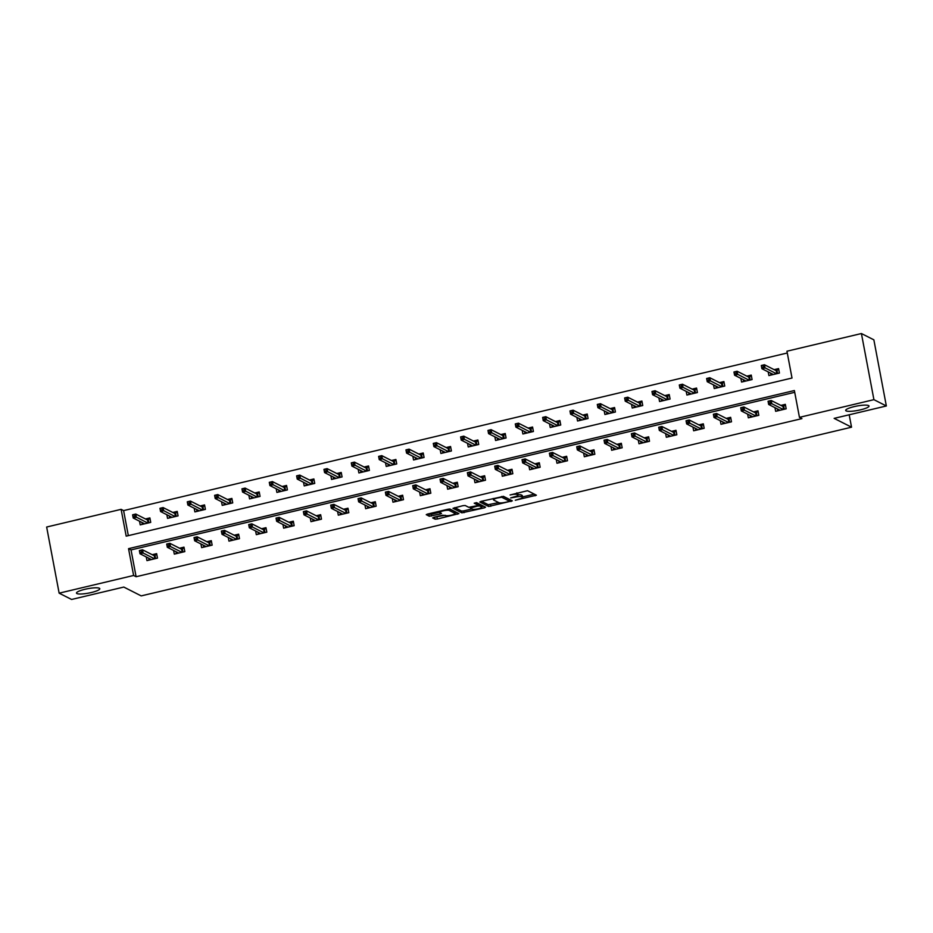 <?xml version="1.0" encoding="UTF-8"?>
<svg xmlns="http://www.w3.org/2000/svg" width="933" height="933" viewBox="0 0 933 933"><rect width="100%" height="100%" fill="white"/><g stroke="black" fill="none" stroke-linecap="round" stroke-linejoin="round"><path stroke-width="1.4" d="M515.273 500.251L536.393 495.213L527.53 490.688L510.094 494.98A5.82 1.096 169.3 0 1 517.162 494.467L517.897 494.828A5.82 1.096 169.3 0 1 518.107 495.061A5.82 1.096 169.3 0 1 513.955 496.927L510.678 497.907L514.643 497.277A5.82 1.096 169.3 0 1 521.71 496.764L522.433 497.137A5.82 1.096 169.3 0 1 522.655 497.359A5.82 1.096 169.3 0 1 518.491 499.237L515.273 500.251M99.353 588.245A11.861 2.239 169.3 0 0 86.326 588.98A11.861 2.239 169.3 0 0 76.494 593.108A11.861 2.239 169.3 0 0 76.926 593.563A11.861 2.239 169.3 0 0 89.953 592.828A11.861 2.239 169.3 0 0 99.796 588.7A11.861 2.239 169.3 0 0 99.353 588.245M868.565 405.563A11.861 2.239 169.3 0 0 855.538 406.31A11.861 2.239 169.3 0 0 845.706 410.427A11.861 2.239 169.3 0 0 846.138 410.893A11.861 2.239 169.3 0 0 859.165 410.147A11.861 2.239 169.3 0 0 869.008 406.03A11.861 2.239 169.3 0 0 868.565 405.563M433.868 517.279L432.644 517.932L435.105 519.18L437.309 519.028L458.908 513.616L450.056 509.091L447.84 509.255L427.547 514.071L426.253 514.654L429.297 516.241L440.189 514.013L441.484 513.43L439.944 512.614A4.863 0.921 169.3 0 1 439.77 512.415A4.863 0.921 169.3 0 1 443.805 510.724A4.863 0.921 169.3 0 1 449.146 510.421L454.931 513.36A4.863 0.921 169.3 0 1 455.106 513.547A4.863 0.921 169.3 0 1 451.071 515.238A4.863 0.921 169.3 0 1 445.729 515.541L442.557 515.214L433.868 517.279M861.416 333.536L873.859 339.834L886.35 405.972L834.137 418.369L851.537 427.197L141.198 595.895L123.797 587.067L71.584 599.464L59.141 593.166L46.65 527.028L121.115 509.336L126.188 536.148L792.012 378.028L786.951 351.216L861.416 333.536L873.918 399.662L799.453 417.354L794.38 390.542L128.544 548.662L133.617 575.474L59.141 593.166M886.35 405.972L873.918 399.662M794.718 392.315L131.04 549.922L136.101 576.734L801.937 418.614L799.453 417.354M136.101 576.734L133.617 575.474M488.589 506.479L512.334 500.846L503.54 496.391L481.043 501.371L479.807 502.024L488.589 506.479L488.251 504.695L498.7 502.584M484.355 507.855L461.847 512.835L452.995 508.31L462.978 505.663L465.182 505.499L468.751 507.307L476.716 505.779L477.953 505.115L474.197 503.19L476.646 502.665L485.58 507.202L484.355 507.855L484.087 506.432M851.537 427.197L849.193 414.8M774.961 407.663L775.661 411.313L786.169 408.817L785.329 404.351L780.886 405.4M747.636 414.147L748.324 417.809L758.832 415.313L757.993 410.835L753.549 411.896M720.299 420.643L720.987 424.293L731.495 421.798L730.656 417.331L726.212 418.381M692.962 427.127L693.651 430.789L704.17 428.294L703.319 423.827L698.887 424.877M665.626 433.623L666.325 437.274L676.833 434.778L675.993 430.311L671.55 431.373M638.3 440.119L638.988 443.77L649.496 441.274L648.657 436.807L644.213 437.857M610.963 446.604L611.651 450.266L622.159 447.77L621.32 443.292L616.876 444.353M583.626 453.1L584.315 456.75L594.834 454.254L593.983 449.788L589.551 450.837M556.29 459.584L556.978 463.246L567.497 460.75L566.646 456.284L562.214 457.333M528.953 466.08L529.652 469.742L540.16 467.235L539.321 462.768L534.877 463.829M501.627 472.576L502.316 476.227L512.823 473.731L511.984 469.264L507.54 470.314M474.291 479.061L474.979 482.723L485.498 480.227L484.647 475.748L480.215 476.81M446.954 485.557L447.642 489.207L458.161 486.711L457.31 482.244L452.878 483.294M419.617 492.041L420.316 495.703L430.824 493.207L429.985 488.74L425.541 489.79M392.292 498.537L392.98 502.199L403.488 499.691L402.648 495.225L398.204 496.286M364.955 505.033L365.643 508.683L376.151 506.187L375.311 501.721L370.868 502.77M337.618 511.517L338.306 515.179L348.825 512.683L347.974 508.217L343.542 509.266M310.281 518.013L310.969 521.664L321.488 519.168L320.649 514.701L316.205 515.762M282.944 524.498L283.644 528.16L294.152 525.664L293.312 521.197L288.868 522.247M255.619 530.994L256.307 534.656L266.815 532.148L265.975 527.681L261.532 528.743M228.282 537.49L228.97 541.14L239.489 538.644L238.638 534.177L234.206 535.227M200.945 543.974L201.633 547.636L212.153 545.14L211.301 540.673L206.869 541.723M173.608 550.47L174.308 554.12L184.816 551.625L183.976 547.158L179.533 548.219M146.283 556.966L146.971 560.616L157.479 558.121L156.639 553.654L152.196 554.703M787.289 352.989L123.599 510.608L128.334 535.647M768.209 371.905L768.897 375.567L779.417 373.072L778.565 368.605L774.133 369.655M740.872 378.401L741.572 382.052L752.08 379.556L751.24 375.089L746.797 376.151M713.547 384.897L714.235 388.548L724.743 386.052L723.903 381.585L719.46 382.635M686.21 391.382L686.898 395.044L697.418 392.548L696.566 388.07L692.134 389.131M658.873 397.878L659.561 401.528L670.081 399.032L669.229 394.566L664.797 395.615M631.536 404.362L632.236 408.024L642.744 405.528L641.904 401.062L637.461 402.111M604.211 410.858L604.899 414.509L615.407 412.013L614.567 407.546L610.124 408.607M576.874 417.354L577.562 421.005L588.07 418.509L587.23 414.042L582.787 415.092M549.537 423.839L550.225 427.501L560.745 425.005L559.893 420.526L555.462 421.588M522.2 430.335L522.888 433.985L533.408 431.489L532.568 427.022L528.125 428.072M494.863 436.819L495.563 440.481L506.071 437.985L505.231 433.518L500.788 434.568M467.538 443.315L468.226 446.965L478.734 444.47L477.894 440.003L473.451 441.064M440.201 449.811L440.889 453.461L451.409 450.966L450.557 446.499L446.126 447.548M412.864 456.295L413.552 459.957L424.072 457.462L423.22 452.983L418.789 454.044M385.527 462.791L386.227 466.442L396.735 463.946L395.895 459.479L391.452 460.529M358.202 469.276L358.89 472.938L369.398 470.442L368.558 465.975L364.115 467.025M330.865 475.772L331.553 479.434L342.073 476.926L341.221 472.46L336.778 473.521M303.528 482.268L304.216 485.918L314.736 483.422L313.885 478.956L309.453 480.005M276.191 488.752L276.891 492.414L287.399 489.918L286.559 485.44L282.116 486.501M248.866 495.248L249.554 498.898L260.062 496.403L259.222 491.936L254.779 492.986M221.529 501.732L222.217 505.394L232.725 502.899L231.885 498.432L227.442 499.482M194.192 508.228L194.88 511.89L205.4 509.383L204.549 504.916L200.117 505.978M166.855 514.724L167.543 518.375L178.063 515.879L177.223 511.412L172.78 512.462M139.518 521.209L140.218 524.871L150.726 522.375L149.886 517.908L145.443 518.958M123.599 510.608L121.115 509.336M131.04 549.922L128.544 548.662M522.655 497.359L522.317 495.575A5.82 1.096 169.3 0 0 522.095 495.353L522.433 497.137M518.072 494.852A5.82 1.096 169.3 0 1 521.372 494.98L522.095 495.353M518.107 495.061L517.768 493.277A5.82 1.096 169.3 0 0 517.558 493.044L517.897 494.828M522.562 496.916L534.306 494.128M481.486 501.266L488.251 504.695M509.22 500.076L510.304 499.82M508.52 501.604L509.383 501.149L501.674 497.231L497.627 497.942A5.82 1.096 169.3 0 0 493.475 499.808A5.82 1.096 169.3 0 0 493.685 500.041L498.957 502.712A5.82 1.096 169.3 0 0 506.024 502.199L508.52 501.604M509.068 499.47L509.383 501.149M503.05 496.321L509.045 499.353M483.562 506.176L481.72 506.607M471.958 508.928L463.724 510.887L464.063 512.672M454.744 507.61L461.508 511.051L463.724 510.887M477.649 503.493L476.203 502.619M472.448 509.185A4.863 0.921 169.3 0 0 477.789 508.882A4.863 0.921 169.3 0 0 481.825 507.19A4.863 0.921 169.3 0 0 481.65 506.992L479.609 505.966L477.404 506.118L470.349 508.077L472.448 509.185M481.825 507.19L481.486 505.394A4.863 0.921 169.3 0 0 481.311 505.208L481.65 506.992M477.824 504.182L481.311 505.208M455.106 513.547L454.768 511.762A4.863 0.921 169.3 0 0 454.593 511.576L454.931 513.36M449.566 509.021L454.593 511.576M428.002 513.966L431.163 514.293L439.735 512.252M434.323 517.174L445.216 515.284M455.001 512.952L456.82 512.52M770.973 375.078L770.611 373.13M775.51 370.354L778.752 369.585M776.781 373.69L776.221 370.716L776.886 370.028L777.551 373.515M761.829 367.509L763.579 367.089L763.241 365.304L761.491 365.713L761.911 368.71L761.305 365.491L764.454 364.745L765.06 367.964L761.911 368.71L773.34 374.506M763.579 367.089L776.489 373.76M763.241 365.304L764.454 364.745L776.221 370.716M777.364 408.876L777.725 410.823M785.516 405.33L783.638 405.773L784.303 409.26M783.533 409.447L782.974 406.461L783.638 405.773L782.274 406.1M770.331 402.834L769.993 401.05L768.244 401.47L768.582 403.254L770.331 402.834L771.813 403.709L768.664 404.467L768.057 401.248L771.206 400.49L771.813 403.709L783.254 409.505M769.993 401.05L771.206 400.49L782.974 406.461M768.582 403.254L768.664 404.467L780.093 410.263M743.636 381.562L743.274 379.614M748.184 376.85L751.427 376.081M749.444 380.186L748.884 377.2L749.549 376.524L750.214 379.999M734.493 373.993L736.242 373.585L735.904 371.789L734.154 372.209L734.574 375.206L733.968 371.987L737.117 371.241L737.735 374.46L734.574 375.206L746.003 381.002M736.242 373.585L749.164 380.256M735.904 371.789L737.117 371.241L748.884 377.2M716.311 388.058L715.938 386.11M720.847 383.335L724.09 382.565M722.107 386.682L721.547 383.696L722.224 383.008L722.877 386.495M707.156 380.489L708.917 380.069L708.579 378.285L706.817 378.705L707.237 381.702L706.631 378.483L709.791 377.725L710.398 380.944L707.237 381.702L718.678 387.498M708.917 380.069L721.827 386.74M708.579 378.285L709.791 377.725L721.547 383.696M750.027 415.36L750.4 417.308M758.179 411.826L756.301 412.269L756.966 415.756M756.197 415.931L755.637 412.957L756.301 412.269L754.937 412.596M743.006 409.33L742.668 407.546L740.907 407.954L741.245 409.739L743.006 409.33L744.487 410.205L741.327 410.952L740.72 407.733L743.881 406.986L744.487 410.205L755.917 416.001M742.668 407.546L743.881 406.986L755.637 412.957M741.245 409.739L741.327 410.952L752.756 416.748M722.69 421.856L723.063 423.804M730.842 418.322L728.976 418.765L729.629 422.241M728.871 422.427L728.3 419.442L728.976 418.765L727.6 419.092M715.669 415.815L715.331 414.03L713.582 414.45L713.92 416.235L715.669 415.815L717.15 416.701L713.99 417.448L713.383 414.229L716.544 413.482L717.15 416.701L728.58 422.497M715.331 414.03L716.544 413.482L728.3 419.442M713.92 416.235L713.99 417.448L725.431 423.244M688.974 394.542L688.601 392.595M693.511 389.831L696.753 389.061M694.782 393.166L694.21 390.192L694.887 389.504L695.54 392.991M679.83 386.973L681.58 386.565L681.242 384.781L679.492 385.189L679.912 388.186L679.294 384.967L682.455 384.221L683.061 387.44L679.912 388.186L691.341 393.983M681.58 386.565L694.49 393.236M681.242 384.781L682.455 384.221L694.21 390.192M661.637 401.038L661.264 399.091M666.174 396.327L669.416 395.557M667.445 399.662L666.885 396.677L667.55 396L668.203 399.476M652.494 393.469L654.243 393.05L653.905 391.265L652.155 391.685L652.575 394.682L651.969 391.463L655.118 390.717L655.724 393.936L652.575 394.682L664.004 400.479M654.243 393.05L667.153 399.732M653.905 391.265L655.118 390.717L666.885 396.677M634.3 407.534L633.939 405.587M638.848 402.811L642.091 402.041M640.108 406.147L639.548 403.173L640.213 402.485L640.878 405.972M625.157 399.965L626.906 399.546L626.568 397.761L624.818 398.169L625.238 401.167L624.632 397.959L627.781 397.201L628.387 400.42L625.238 401.167L636.668 406.963M626.906 399.546L639.828 406.217M626.568 397.761L627.781 397.201L639.548 403.173M695.353 428.352L695.726 430.3M703.505 424.807L701.639 425.25L702.292 428.737M701.534 428.912L700.975 425.938L701.639 425.25L700.263 425.576M688.332 422.311L687.994 420.526L686.245 420.935L686.583 422.731L688.332 422.311L689.814 423.185L686.665 423.932L686.058 420.725L689.207 419.967L689.814 423.185L701.243 428.982M687.994 420.526L689.207 419.967L700.975 425.938M686.583 422.731L686.665 423.932L698.094 429.728M668.028 434.836L668.39 436.784M676.18 431.303L674.302 431.746L674.967 435.221M674.197 435.408L673.638 432.422L674.302 431.746L672.926 432.072M660.996 428.807L660.657 427.011L658.908 427.431L659.246 429.215L660.996 428.807L662.477 429.681L659.328 430.428L658.721 427.209L661.87 426.463L662.477 429.681L673.918 435.478M660.657 427.011L661.87 426.463L673.638 432.422M659.246 429.215L659.328 430.428L670.757 436.224M640.691 441.332L641.053 443.28M648.843 437.787L646.966 438.23L647.63 441.717M646.861 441.904L646.301 438.918L646.966 438.23L645.601 438.557M633.659 435.291L633.332 433.507L631.571 433.927L631.909 435.711L633.659 435.291L635.151 436.166L631.991 436.924L631.384 433.705L634.533 432.959L635.151 436.166L646.581 441.962M633.332 433.507L634.533 432.959L646.301 438.918M631.909 435.711L631.991 436.924L643.42 442.72M606.963 414.019L606.602 412.071M611.512 409.307L614.754 408.537M612.771 412.643L612.211 409.657L612.876 408.981L613.541 412.456M597.82 406.45L599.581 406.042L599.243 404.246L597.482 404.665L597.901 407.663L597.295 404.444L600.455 403.697L601.062 406.916L597.901 407.663L609.331 413.459M599.581 406.042L612.491 412.713M599.243 404.246L600.455 403.697L612.211 409.657M613.354 447.817L613.727 449.776M621.506 444.283L619.64 444.726L620.293 448.213M619.535 448.388L618.964 445.414L619.64 444.726L618.264 445.053M606.333 441.787L605.995 440.003L604.246 440.411L604.572 442.207L606.333 441.787L607.815 442.662L604.654 443.408L604.048 440.189L607.208 439.443L607.815 442.662L619.244 448.458M605.995 440.003L607.208 439.443L618.964 445.414M604.572 442.207L604.654 443.408L616.095 449.205M579.638 420.515L579.265 418.567M584.175 415.791L587.417 415.022M585.446 419.139L584.874 416.153L585.551 415.465L586.204 418.952M570.495 412.946L572.244 412.526L571.906 410.742L570.156 411.161L570.564 414.159L569.958 410.94L573.119 410.182L573.725 413.401L570.564 414.159L582.005 419.955M572.244 412.526L585.154 419.197M571.906 410.742L573.119 410.182L584.874 416.153M586.017 454.313L586.39 456.26M594.169 450.779L592.303 451.222L592.956 454.698M592.198 454.884L591.627 451.899L592.303 451.222L590.927 451.549M578.996 448.272L578.658 446.487L576.909 446.907L577.247 448.691L578.996 448.272L580.478 449.158L577.329 449.904L576.722 446.685L579.871 445.939L580.478 449.158L591.907 454.954M578.658 446.487L579.871 445.939L591.627 451.899M577.247 448.691L577.329 449.904L588.758 455.701M552.301 426.999L551.928 425.051M556.838 422.287L560.08 421.518M558.109 425.623L557.549 422.649L558.214 421.961L558.867 425.448M543.158 419.442L544.907 419.022L544.569 417.238L542.819 417.646L543.239 420.643L542.633 417.424L545.782 416.678L546.388 419.897L543.239 420.643L554.668 426.439M544.907 419.022L557.817 425.693M544.569 417.238L545.782 416.678L557.549 422.649M558.692 460.809L559.054 462.756M566.832 457.263L564.966 457.706L565.631 461.194M564.862 461.369L564.302 458.395L564.966 457.706L563.59 458.033M551.66 454.768L551.321 452.983L549.572 453.391L549.91 455.187L551.66 454.768L553.141 455.642L549.992 456.389L549.385 453.181L552.534 452.423L553.141 455.642L564.57 461.438M551.321 452.983L552.534 452.423L564.302 458.395M549.91 455.187L549.992 456.389L561.421 462.197M524.964 433.495L524.603 431.547M529.501 428.783L532.743 428.014M530.772 432.119L530.212 429.133L530.877 428.457L531.542 431.932M515.821 425.926L517.57 425.506L517.232 423.722L515.482 424.142L515.902 427.139L515.296 423.92L518.445 423.174L519.051 426.393L515.902 427.139L527.332 432.935M517.57 425.506L530.492 432.189M517.232 423.722L518.445 423.174L530.212 429.133M531.355 467.293L531.717 469.241M539.507 463.759L537.63 464.202L538.294 467.69M537.525 467.865L536.965 464.879L537.63 464.202L536.265 464.529M524.323 461.264L523.984 459.468L522.235 459.887L522.573 461.672L524.323 461.264L525.815 462.138L522.655 462.885L522.048 459.666L525.197 458.919L525.815 462.138L537.245 467.934M523.984 459.468L525.197 458.919L536.965 464.879M522.573 461.672L522.655 462.885L534.084 468.681M497.627 439.991L497.266 438.044M502.176 435.268L505.418 434.498M503.435 438.603L502.875 435.629L503.54 434.941L504.205 438.428M488.484 432.422L490.233 432.002L489.895 430.218L488.146 430.626L488.565 433.623L487.959 430.416L491.108 429.658L491.726 432.877L488.565 433.623L499.995 439.42M490.233 432.002L503.155 438.673M489.895 430.218L491.108 429.658L502.875 435.629M504.018 473.789L504.391 475.737M512.17 470.244L510.304 470.687L510.957 474.174M510.188 474.361L509.628 471.375L510.304 470.687L508.928 471.013M496.997 467.748L496.659 465.964L494.898 466.383L495.236 468.168L496.997 467.748L498.479 468.623L495.318 469.381L494.712 466.162L497.872 465.415L498.479 468.623L509.908 474.43M496.659 465.964L497.872 465.415L509.628 471.375M495.236 468.168L495.318 469.381L506.759 475.177M470.302 446.475L469.929 444.528M474.839 441.764L478.081 440.994M476.11 445.099L475.538 442.114L476.215 441.437L476.868 444.913M461.147 438.907L462.908 438.498L462.57 436.702L460.809 437.122L461.229 440.119L460.622 436.901L463.783 436.154L464.389 439.373L461.229 440.119L472.669 445.916M462.908 438.498L475.818 445.169M462.57 436.702L463.783 436.154L475.538 442.114M476.681 480.273L477.055 482.233M484.833 476.74L482.967 477.183L483.621 480.67M482.862 480.845L482.291 477.871L482.967 477.183L481.591 477.509M469.661 474.244L469.322 472.46L467.573 472.868L467.911 474.664L469.661 474.244L471.142 475.119L467.993 475.865L467.375 472.646L470.535 471.9L471.142 475.119L482.571 480.915M469.322 472.46L470.535 471.9L482.291 477.871M467.911 474.664L467.993 475.865L479.422 481.661M442.965 452.971L442.592 451.024M447.502 448.248L450.744 447.478M448.773 451.595L448.202 448.61L448.878 447.922L449.531 451.409M433.822 445.403L435.571 444.983L435.233 443.198L433.483 443.618L433.903 446.615L433.285 443.397L436.446 442.65L437.052 445.857L433.903 446.615L445.333 452.412M435.571 444.983L448.481 451.654M435.233 443.198L436.446 442.65L448.202 448.61M449.344 486.769L449.718 488.717M457.497 483.236L455.631 483.679L456.284 487.154M455.526 487.341L454.966 484.355L455.631 483.679L454.254 484.005M442.324 480.728L441.985 478.944L440.236 479.364L440.574 481.148L442.324 480.728L443.805 481.615L440.656 482.361L440.049 479.142L443.198 478.396L443.805 481.615L455.234 487.411M441.985 478.944L443.198 478.396L454.966 484.355M440.574 481.148L440.656 482.361L452.085 488.157M415.628 459.468L415.267 457.508M420.165 454.744L423.407 453.974M421.436 458.08L420.876 455.106L421.541 454.418L422.206 457.905M406.485 451.899L408.234 451.479L407.896 449.694L406.147 450.103L406.566 453.1L405.96 449.881L409.109 449.135L409.715 452.353L406.566 453.1L417.996 458.896M408.234 451.479L421.145 458.15M407.896 449.694L409.109 449.135L420.876 455.106M422.019 493.265L422.381 495.213M430.171 489.72L428.294 490.163L428.958 493.65M428.189 493.825L427.629 490.851L428.294 490.163L426.929 490.49M414.987 487.224L414.649 485.44L412.899 485.848L413.237 487.644L414.987 487.224L416.468 488.099L413.319 488.845L412.713 485.638L415.861 484.88L416.468 488.099L427.909 493.895M414.649 485.44L415.861 484.88L427.629 490.851M413.237 487.644L413.319 488.845L424.748 494.653M388.291 465.952L387.93 464.004M392.84 461.24L396.082 460.47M394.099 464.576L393.539 461.59L394.204 460.914L394.869 464.389M379.148 458.383L380.897 457.963L380.559 456.179L378.81 456.599L379.23 459.596L378.623 456.377L381.772 455.631L382.378 458.849L379.23 459.596L390.659 465.392M380.897 457.963L393.819 464.646M380.559 456.179L381.772 455.631L393.539 461.59M394.682 499.75L395.056 501.697M402.834 496.216L400.957 496.659L401.622 500.146M400.852 500.321L400.292 497.336L400.957 496.659L399.592 496.986M387.661 493.72L387.323 491.924L385.562 492.344L385.9 494.128L387.661 493.72L389.143 494.595L385.982 495.341L385.376 492.123L388.536 491.376L389.143 494.595L400.572 500.391M387.323 491.924L388.536 491.376L400.292 497.336M385.9 494.128L385.982 495.341L397.411 501.138M360.966 472.448L360.593 470.5M365.503 467.725L368.745 466.955M366.762 471.06L366.202 468.086L366.879 467.398L367.532 470.885M351.811 464.879L353.572 464.459L353.234 462.675L351.473 463.083L351.893 466.08L351.286 462.873L354.447 462.115L355.053 465.334L351.893 466.08L363.322 471.888M353.572 464.459L366.482 471.13M353.234 462.675L354.447 462.115L366.202 468.086M367.345 506.246L367.719 508.193M375.498 502.7L373.632 503.144L374.285 506.631M373.527 506.817L372.955 503.832L373.632 503.144L372.255 503.47M360.325 500.205L359.986 498.42L358.237 498.84L358.575 500.624L360.325 500.205L361.806 501.079L358.645 501.837L358.039 498.619L361.199 497.872L361.806 501.079L373.235 506.887M359.986 498.42L361.199 497.872L372.955 503.832M358.575 500.624L358.645 501.837L370.086 507.634M333.629 478.932L333.256 476.985M338.166 474.221L341.408 473.451M339.437 477.556L338.866 474.57L339.542 473.894L340.195 477.381M324.486 471.363L326.235 470.955L325.897 469.159L324.148 469.579L324.567 472.576L323.949 469.357L327.11 468.611L327.716 471.83L324.567 472.576L335.997 478.372M326.235 470.955L339.146 477.626M325.897 469.159L327.11 468.611L338.866 474.57M340.009 512.73L340.382 514.689M348.161 509.196L346.295 509.64L346.948 513.127M346.19 513.302L345.63 510.328L346.295 509.64L344.918 509.966M332.988 506.701L332.649 504.916L330.9 505.324L331.238 507.12L332.988 506.701L334.469 507.575L331.32 508.322L330.714 505.103L333.862 504.356L334.469 507.575L345.898 513.372M332.649 504.916L333.862 504.356L345.63 510.328M331.238 507.12L331.32 508.322L342.749 514.118M306.292 485.428L305.919 483.481M310.829 480.705L314.071 479.935M312.1 484.052L311.54 481.066L312.205 480.378L312.858 483.865M297.149 477.859L298.898 477.439L298.56 475.655L296.811 476.075L297.23 479.072L296.624 475.853L299.773 475.107L300.379 478.314L297.23 479.072L308.66 484.868M298.898 477.439L311.809 484.122M298.56 475.655L299.773 475.107L311.54 481.066M312.683 519.226L313.045 521.174M320.835 515.692L318.958 516.136L319.622 519.611M318.853 519.798L318.293 516.812L318.958 516.136L317.582 516.462M305.651 513.185L305.313 511.401L303.563 511.82L303.901 513.605L305.651 513.185L307.132 514.071L303.983 514.818L303.377 511.599L306.525 510.852L307.132 514.071L318.573 519.868M305.313 511.401L306.525 510.852L318.293 516.812M303.901 513.605L303.983 514.818L315.412 520.614M278.955 491.924L278.594 489.965M283.492 487.201L286.746 486.431M284.763 490.536L284.203 487.562L284.868 486.874L285.533 490.361M269.812 484.355L271.561 483.935L271.223 482.151L269.474 482.559L269.894 485.557L269.287 482.338L272.436 481.591L273.042 484.81L269.894 485.557L281.323 491.353M271.561 483.935L284.483 490.606M271.223 482.151L272.436 481.591L284.203 487.562M285.346 525.722L285.708 527.67M293.498 522.177L291.621 522.62L292.286 526.107M291.516 526.294L290.956 523.308L291.621 522.62L290.256 522.947M278.314 519.681L277.987 517.897L276.226 518.316L276.565 520.101L278.314 519.681L279.807 520.556L276.646 521.302L276.04 518.095L279.189 517.337L279.807 520.556L291.236 526.352M277.987 517.897L279.189 517.337L290.956 523.308M276.565 520.101L276.646 521.302L288.075 527.11M251.618 498.409L251.257 496.461M256.167 493.697L259.409 492.927M257.426 497.032L256.867 494.047L257.531 493.37L258.196 496.846M242.475 490.84L244.236 490.42L243.898 488.635L242.137 489.055L242.557 492.053L241.95 488.834L245.111 488.087L245.717 491.306L242.557 492.053L253.986 497.849M244.236 490.42L257.146 497.102M243.898 488.635L245.111 488.087L256.867 494.047M258.009 532.207L258.383 534.154M266.162 528.673L264.296 529.116L264.949 532.603M264.191 532.778L263.619 529.792L264.296 529.116L262.919 529.443M250.989 526.177L250.65 524.381L248.901 524.801L249.228 526.585L250.989 526.177L252.47 527.052L249.309 527.798L248.703 524.579L251.863 523.833L252.47 527.052L263.899 532.848M250.65 524.381L251.863 523.833L263.619 529.792M249.228 526.585L249.309 527.798L260.75 533.594M224.293 504.905L223.92 502.957M228.83 500.181L232.072 499.412M230.101 503.517L229.53 500.543L230.206 499.855L230.859 503.342M215.15 497.336L216.899 496.916L216.561 495.131L214.812 495.54L215.22 498.537L214.613 495.33L217.774 494.572L218.38 497.79L215.22 498.537L226.661 504.345M216.899 496.916L229.81 503.587M216.561 495.131L217.774 494.572L229.53 500.543M230.673 538.703L231.046 540.65M238.825 535.157L236.959 535.6L237.612 539.087M236.854 539.274L236.282 536.288L236.959 535.6L235.583 535.927M223.652 532.661L223.314 530.877L221.564 531.297L221.902 533.081L223.652 532.661L225.133 533.536L221.984 534.294L221.366 531.075L224.526 530.329L225.133 533.536L236.562 539.344M223.314 530.877L224.526 530.329L236.282 536.288M221.902 533.081L221.984 534.294L233.413 540.09M196.956 511.389L196.583 509.441M201.493 506.677L204.735 505.908M202.764 510.013L202.204 507.027L202.869 506.351L203.522 509.838M187.813 503.82L189.562 503.412L189.224 501.616L187.475 502.036L187.895 505.033L187.288 501.814L190.437 501.068L191.043 504.286L187.895 505.033L199.324 510.829M189.562 503.412L202.473 510.083M189.224 501.616L190.437 501.068L202.204 507.027M203.347 545.187L203.709 547.146M211.488 541.653L209.622 542.096L210.287 545.583M209.517 545.758L208.957 542.784L209.622 542.096L208.246 542.423M196.315 539.157L195.977 537.373L194.227 537.781L194.565 539.577L196.315 539.157L197.796 540.032L194.647 540.778L194.041 537.56L197.19 536.813L197.796 540.032L209.225 545.828M195.977 537.373L197.19 536.813L208.957 542.784M194.565 539.577L194.647 540.778L206.076 546.575M169.619 517.885L169.258 515.937M174.156 513.162L177.398 512.392M175.427 516.509L174.868 513.523L175.532 512.835L176.197 516.322M160.476 510.316L162.225 509.896L161.887 508.112L160.138 508.532L160.558 511.529L159.951 508.31L163.1 507.564L163.707 510.771L160.558 511.529L171.987 517.325M162.225 509.896L175.147 516.579M161.887 508.112L163.1 507.564L174.868 513.523M176.01 551.683L176.372 553.631M184.163 548.149L182.285 548.592L182.95 552.068M182.18 552.254L181.62 549.269L182.285 548.592L180.92 548.919M168.978 545.653L168.64 543.857L166.89 544.277L167.229 546.062L168.978 545.653L170.471 546.528L167.31 547.274L166.704 544.056L169.853 543.309L170.471 546.528L181.9 552.324M168.64 543.857L169.853 543.309L181.62 549.269M167.229 546.062L167.31 547.274L178.739 553.071M142.282 524.381L141.921 522.422M146.831 519.658L150.073 518.888M148.09 522.993L147.531 520.019L148.195 519.331L148.86 522.818M133.139 516.812L134.888 516.392L134.55 514.608L132.801 515.016L133.221 518.013L132.614 514.794L135.763 514.048L136.381 517.267L133.221 518.013L144.65 523.81M134.888 516.392L147.811 523.063M134.55 514.608L135.763 514.048L147.531 520.019M148.674 558.179L149.047 560.127M156.826 554.634L154.96 555.077L155.613 558.564M154.843 558.75L154.283 555.765L154.96 555.077L153.583 555.403M141.653 552.138L141.315 550.353L139.553 550.773L139.892 552.558L141.653 552.138L143.134 553.012L139.973 553.759L139.367 550.552L142.527 549.794L143.134 553.012L154.563 558.809M141.315 550.353L142.527 549.794L154.283 555.765M139.892 552.558L139.973 553.759L151.414 559.567M521.372 494.98L521.71 496.764M516.859 492.857L517.162 494.467M534.819 494.385L535.087 495.808M510.829 500.088L511.097 501.499M490.466 504.531L490.805 506.316M501.534 496.508L501.674 497.231M461.508 511.051L461.847 512.835M477.614 503.33L477.953 505.115M479.27 504.17L479.609 505.966M448.89 509.068L449.146 510.421M439.921 512.602L440.189 514.013M431.163 514.293L431.501 516.077M428.958 514.456L429.297 516.241M457.345 512.788L457.613 514.2M436.971 517.232L437.309 519.028M434.766 517.395L435.105 519.18M509.091 499.412L509.43 501.196M493.219 498.479L493.475 499.808M477.684 503.4L478.023 505.196M470.197 507.295L470.349 508.077M439.536 511.226L439.77 512.415"/></g></svg>
